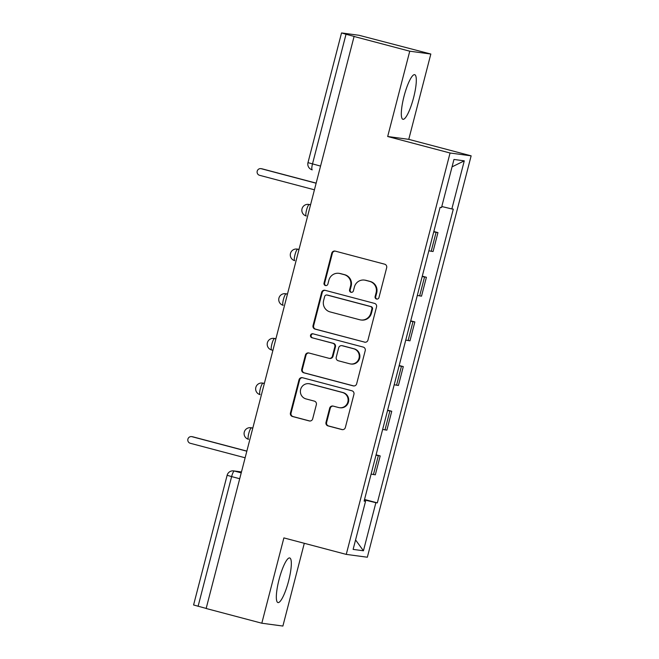 <?xml version="1.0" encoding="UTF-8"?>
<svg xmlns="http://www.w3.org/2000/svg" width="659" height="659" viewBox="0 0 659 659"><rect width="100%" height="100%" fill="white"/><g stroke="black" fill="none" stroke-linecap="round" stroke-linejoin="round"><path stroke-width="0.99" d="M376.52 299.038A2.035 1.985 -82.3 0 0 378.95 297.58L386.668 267.719A2.9 2.842 -82.3 0 0 384.65 264.185L335.233 251.12A2.9 2.842 -82.3 0 0 331.757 253.204L324.039 283.057A2.035 1.985 -82.3 0 0 325.686 285.586A2.035 1.985 -82.3 0 0 327.877 284.078L328.882 280.215A9.292 9.086 -82.3 0 1 339.995 273.543L344.113 274.63A9.292 9.086 -82.3 0 1 350.572 285.948L349.575 289.812A2.035 1.985 -82.3 0 0 351.222 292.332A2.035 1.985 -82.3 0 0 353.413 290.825L354.418 286.962A9.292 9.086 -82.3 0 1 365.523 280.297L369.641 281.385A9.292 9.086 -82.3 0 1 376.108 292.703L375.103 296.566A2.035 1.985 -82.3 0 0 376.52 299.038M288.626 580.9A23.073 4.802 104.8 0 0 289.729 557.951A23.073 4.802 104.8 0 0 279.037 579.615A23.073 4.802 104.8 0 0 277.933 602.565A23.073 4.802 104.8 0 0 288.626 580.9M413.605 97.631A23.073 4.802 104.8 0 0 414.709 74.681A23.073 4.802 104.8 0 0 404.016 96.346A23.073 4.802 104.8 0 0 402.913 119.295A23.073 4.802 104.8 0 0 413.605 97.631M325.999 422.361A2.9 2.842 -82.3 0 0 328.017 425.903L341.881 429.569A2.9 2.842 -82.3 0 0 345.357 427.485L353.932 394.321A2.9 2.842 -82.3 0 0 351.914 390.787L302.489 377.714A2.9 2.842 -82.3 0 0 299.021 379.798L290.438 412.962A2.9 2.842 -82.3 0 0 292.464 416.496L309.211 420.928A2.9 2.842 -82.3 0 0 312.679 418.844L316.353 404.651A2.9 2.842 -82.3 0 0 314.335 401.117L306.031 398.917A7.768 7.595 -82.3 0 1 300.52 389.922A7.768 7.595 -82.3 0 1 309.919 383.884L342.449 392.484A7.768 7.595 -82.3 0 1 347.96 401.488A7.768 7.595 -82.3 0 1 338.561 407.526L333.141 406.092A2.9 2.842 -82.3 0 0 329.665 408.176L325.999 422.361L326.617 422.444A2.9 2.842 -82.3 0 0 328.635 425.986L342.499 429.652A2.9 2.842 -82.3 0 0 342.532 429.66L341.881 429.569M387.681 136.512L408.761 139.346L430.829 54.03L409.75 51.196L387.681 136.512L450.064 153.003L346.255 554.392L283.881 537.901L261.812 623.216L206.152 608.496L354.081 36.476L354.699 36.558L346.024 34.268L312.49 163.959A5.915 1.227 104.8 0 0 312.201 169.841A5.915 1.227 104.8 0 0 312.234 169.849L312.201 169.841A5.915 5.915 0 0 1 307.984 162.641L320.562 166.093M409.75 51.196L354.081 36.476M364.485 342.169A2.9 2.842 -82.3 0 0 367.961 340.085L376.536 306.921A2.9 2.842 -82.3 0 0 374.518 303.387L325.093 290.322A2.9 2.842 -82.3 0 0 321.617 292.407L313.041 325.562A2.9 2.842 -82.3 0 0 315.06 329.105L365.102 342.252A2.9 2.842 -82.3 0 0 365.135 342.26M365.234 350.621L356.659 383.785A2.9 2.842 -82.3 0 1 353.183 385.869L303.766 372.796A2.9 2.842 -82.3 0 1 301.74 369.262L305.414 355.069A2.9 2.842 -82.3 0 1 308.882 352.985L328.932 358.29A2.9 2.842 -82.3 0 0 332.4 356.206L334.838 346.791A2.9 2.842 -82.3 0 0 332.82 343.257L311.954 337.738A2.035 1.985 -82.3 0 1 310.513 335.382A2.035 1.985 -82.3 0 1 312.967 333.8L363.216 347.087A2.9 2.842 -82.3 0 1 365.234 350.621M430.829 54.03L359.056 35.289L341.659 32.95L346.024 34.268M408.761 139.346L471.144 155.837L367.335 557.226L346.255 554.392M261.812 623.216L282.892 626.05L304.293 543.296M206.168 608.422L193.589 604.97L227.133 475.279L231.63 476.597L198.095 606.288M428.844 250.782L431.192 251.252L436.077 232.355L433.729 231.886M436.077 232.355L437.955 232.611L433.828 231.515M431.192 251.252L433.07 251.507L437.955 232.611M422.279 276.179L426.406 277.274L422.18 276.549M417.295 295.446L421.521 296.163L426.406 277.274M410.73 320.842L414.857 321.93L410.631 321.213M405.746 340.11L409.964 340.827L414.857 321.93M399.181 365.506L403.3 366.593L399.082 365.877M394.197 384.774L398.415 385.49L403.3 366.593M387.624 410.17L391.751 411.257L387.533 410.541M382.648 429.437L386.866 430.154L391.751 411.257M376.075 454.825L380.202 455.921L375.984 455.204M371.091 474.093L375.317 474.818L380.202 455.921M364.419 499.917L375.877 502.685L363.438 550.776L353.117 549.392L365.556 501.293L364.114 501.104L440.08 207.363L441.522 207.552L453.96 159.453L464.282 160.845L451.843 208.944L441.785 206.514M375.877 502.685L377.327 502.875L453.293 209.134L451.843 208.944M450.064 153.003L471.144 155.837M364.526 499.489L377.327 502.875M365.556 501.293L364.172 500.873M464.282 160.845L452.049 166.859M355.563 539.919L363.438 550.776M377.072 299.104A2.035 1.985 -82.3 0 1 375.721 296.649L376.717 292.785A9.292 9.086 -82.3 0 0 370.259 281.467L369.641 281.385M364.435 280.083L365.053 280.166A9.292 9.086 -82.3 0 1 366.14 280.38L370.259 281.467M338.907 273.328L339.517 273.411A9.292 9.086 -82.3 0 1 340.604 273.625L344.723 274.712A9.292 9.086 -82.3 0 1 351.189 286.031L350.184 289.894A2.035 1.985 -82.3 0 0 351.535 292.349M335.192 251.112A2.9 2.842 -82.3 0 0 332.375 253.287L324.648 283.139A2.035 1.985 -82.3 0 0 325.999 285.602M325.06 290.314A2.9 2.842 -82.3 0 0 322.235 292.489L313.659 325.645A2.9 2.842 -82.3 0 0 315.677 329.187L365.102 342.252M371.89 308.997A2.035 1.985 -82.3 0 0 370.473 306.526L327.095 295.051A2.035 1.985 -82.3 0 0 324.665 296.509L323.61 300.586A9.292 9.086 -82.3 0 0 330.068 311.905L359.723 319.747A9.292 9.086 -82.3 0 0 370.836 313.074L371.89 308.997L372.508 309.079A2.035 1.985 -82.3 0 0 371.091 306.608L370.473 306.526M326.856 295.01L327.474 295.092A2.035 1.985 -82.3 0 1 327.712 295.133L371.091 306.608M360.811 319.961L361.429 320.043A9.292 9.086 -82.3 0 0 371.454 313.157L370.836 313.074M372.508 309.079L371.454 313.157M308.849 352.977A2.9 2.842 -82.3 0 0 306.031 355.152L302.357 369.345A2.9 2.842 -82.3 0 0 304.376 372.879L353.801 385.952A2.9 2.842 -82.3 0 0 353.834 385.96M329.269 358.356L329.887 358.438A2.9 2.842 -82.3 0 0 333.017 356.288L335.447 346.873A2.9 2.842 -82.3 0 0 333.429 343.339L311.954 337.738M313.041 333.816A2.035 1.985 -82.3 0 0 312.564 337.82M349.731 363.784A7.768 7.595 -82.3 0 0 359.122 357.746A7.768 7.595 -82.3 0 0 353.619 348.751L342.153 345.72A2.9 2.842 -82.3 0 0 338.677 347.804L336.247 357.219A2.9 2.842 -82.3 0 0 338.265 360.753L349.731 363.784M350.637 363.966L351.255 364.048A7.768 7.595 -82.3 0 0 359.74 357.829A7.768 7.595 -82.3 0 0 354.229 348.833L353.619 348.751M341.815 345.654L342.425 345.736A2.9 2.842 -82.3 0 1 342.771 345.802L354.229 348.833M333.108 406.076A2.9 2.842 -82.3 0 0 330.283 408.259L326.617 422.444M339.476 407.707L340.085 407.789A7.768 7.595 -82.3 0 0 348.57 401.57A7.768 7.595 -82.3 0 0 343.067 392.566L342.449 392.484M309.005 383.703L309.623 383.785A7.768 7.595 -82.3 0 1 310.529 383.966L343.067 392.566M302.456 377.706A2.9 2.842 -82.3 0 0 299.631 379.881L291.056 413.045A2.9 2.842 -82.3 0 0 293.074 416.579L309.821 421.01A2.9 2.842 -82.3 0 0 309.862 421.019M316.131 183.227L261.277 168.72A3.402 3.328 -82.3 0 0 257.158 171.365A3.402 3.328 -82.3 0 0 259.572 175.302L314.425 189.808M260.873 168.638L261.672 168.745A3.402 3.328 97.7 0 1 262.076 168.828L316.155 183.128M246.828 451.201L191.975 436.695A3.402 3.328 -82.3 0 0 187.856 439.339A3.402 3.328 -82.3 0 0 190.27 443.276L245.123 457.783M191.571 436.612L192.37 436.719A3.402 3.328 97.7 0 1 192.774 436.802L246.853 451.102M241.449 471.992L234.34 471.037A5.915 1.227 104.8 0 0 231.63 476.597L239.711 478.731M241.227 472.857L234.34 471.037A5.915 5.783 97.7 0 0 233.648 470.897A5.915 5.915 0 0 0 227.133 475.279M384.988 429.899L389.881 411.01M396.545 385.243L401.43 366.346M408.094 340.579L412.979 321.683M419.643 295.916L424.528 277.019M373.439 474.562L378.332 455.666M252.834 427.988L250.799 427.716A5.915 5.915 0 0 0 244.201 432.428A5.915 5.915 0 0 0 248.492 439.298L248.525 439.306A5.915 1.227 104.8 0 1 248.492 439.298A5.915 1.227 104.8 0 1 248.797 433.334A5.915 1.227 104.8 0 1 251.491 427.848L252.817 428.029M252.776 428.193L251.491 427.848A5.915 5.783 97.7 0 0 250.799 427.716M264.383 383.324L262.348 383.052A5.915 5.915 0 0 0 255.758 387.764A5.915 5.915 0 0 0 260.041 394.634L260.074 394.642A5.915 1.227 104.8 0 1 260.041 394.634A5.915 1.227 104.8 0 1 260.346 388.678A5.915 1.227 104.8 0 1 263.04 383.192L264.374 383.365M264.333 383.53L263.04 383.192A5.915 5.783 97.7 0 0 262.348 383.052M272.917 350.316L271.623 349.978A5.915 1.227 104.8 0 1 271.599 349.97A5.915 1.227 104.8 0 1 271.895 344.014A5.915 1.227 104.8 0 1 274.589 338.528L275.923 338.71M275.882 338.866L274.589 338.528A5.915 5.783 97.7 0 0 273.897 338.388A5.915 5.915 0 0 0 267.307 343.1A5.915 5.915 0 0 0 271.599 349.97L272.917 350.324M287.481 293.996L285.446 293.725A5.915 5.915 0 0 0 278.856 298.436A5.915 5.915 0 0 0 283.148 305.306L283.181 305.315A5.915 1.227 104.8 0 0 283.181 305.315A5.915 1.227 104.8 0 1 283.452 299.351A5.915 1.227 104.8 0 1 286.138 293.865L287.472 294.046M287.431 294.202L286.138 293.865A5.915 5.783 97.7 0 0 285.446 293.725M299.038 249.341L296.995 249.061A5.915 5.915 0 0 0 290.405 253.773A5.915 5.915 0 0 0 294.697 260.651L294.73 260.651A5.915 1.227 104.8 0 1 294.697 260.651A5.915 1.227 104.8 0 1 295.001 254.687A5.915 1.227 104.8 0 1 297.687 249.201L299.021 249.382M298.98 249.547L297.687 249.201A5.915 5.783 97.7 0 0 296.995 249.061M310.587 204.677L308.544 204.405A5.915 5.915 0 0 0 301.954 209.109A5.915 5.915 0 0 0 306.246 215.987L306.278 215.995A5.915 1.227 104.8 0 1 306.246 215.987A5.915 1.227 104.8 0 1 306.55 210.023A5.915 1.227 104.8 0 1 309.244 204.537L310.57 204.718M310.529 204.883L309.244 204.537A5.915 5.783 97.7 0 0 308.544 204.405M376.717 292.785L376.108 292.703M366.14 280.38L365.523 280.297M350.184 289.894L349.575 289.812M351.189 286.031L350.572 285.948M344.723 274.712L344.113 274.63M340.604 273.625L339.995 273.543M324.648 283.139L324.039 283.057M332.375 253.287L331.757 253.204M375.721 296.649L375.103 296.566M315.677 329.187L315.06 329.105M313.659 325.645L313.041 325.562M322.235 292.489L321.617 292.407M327.712 295.133L327.095 295.051M353.801 385.952L353.183 385.869M304.376 372.879L303.766 372.796M302.357 369.345L301.74 369.262M306.031 355.152L305.414 355.069M333.017 356.288L332.4 356.206M335.447 346.873L334.838 346.791M333.429 343.339L332.82 343.257M342.771 345.802L342.153 345.72M330.283 408.259L329.665 408.176M310.529 383.966L309.919 383.884M309.821 421.01L309.211 420.928M293.074 416.579L292.464 416.496M291.056 413.045L290.438 412.962M299.631 379.881L299.021 379.798M328.635 425.986L328.017 425.903M262.076 168.828L261.277 168.72M192.774 436.802L191.975 436.695M275.932 338.66L273.897 338.388M233.648 470.897L241.466 471.943M307.984 162.641L341.527 32.95"/></g></svg>
